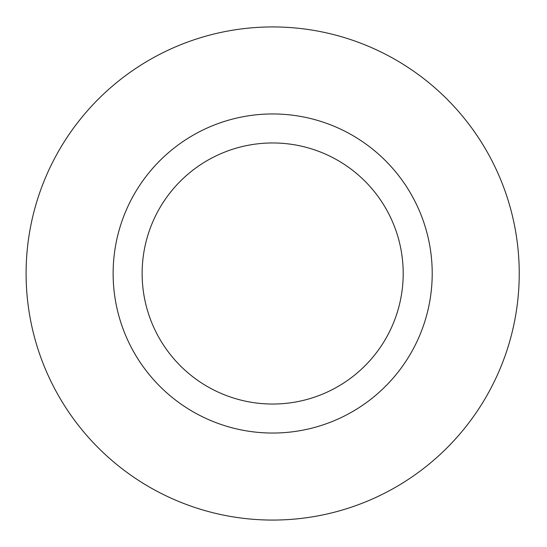 <?xml version="1.0" encoding="UTF-8"?>
<svg xmlns="http://www.w3.org/2000/svg" width="547" height="547" viewBox="0 0 547 547"><rect width="100%" height="100%" fill="white"/><g stroke="black" fill="none" stroke-linecap="round" stroke-linejoin="round"><path stroke-width="0.82" d="M142.131 273.5A130.535 130.535 0 0 1 272.666 142.965A130.535 130.535 0 0 1 403.201 273.5A130.535 130.535 0 0 1 272.666 404.035A130.535 130.535 0 0 1 142.131 273.5M432.212 273.5A159.546 159.546 0 0 0 192.893 135.335A159.546 159.546 0 0 0 192.893 411.665A159.546 159.546 0 0 0 432.212 273.5M519.233 273.5A246.567 246.567 0 0 0 149.386 59.965A246.567 246.567 0 0 0 149.386 487.035A246.567 246.567 0 0 0 519.233 273.5"/></g></svg>

